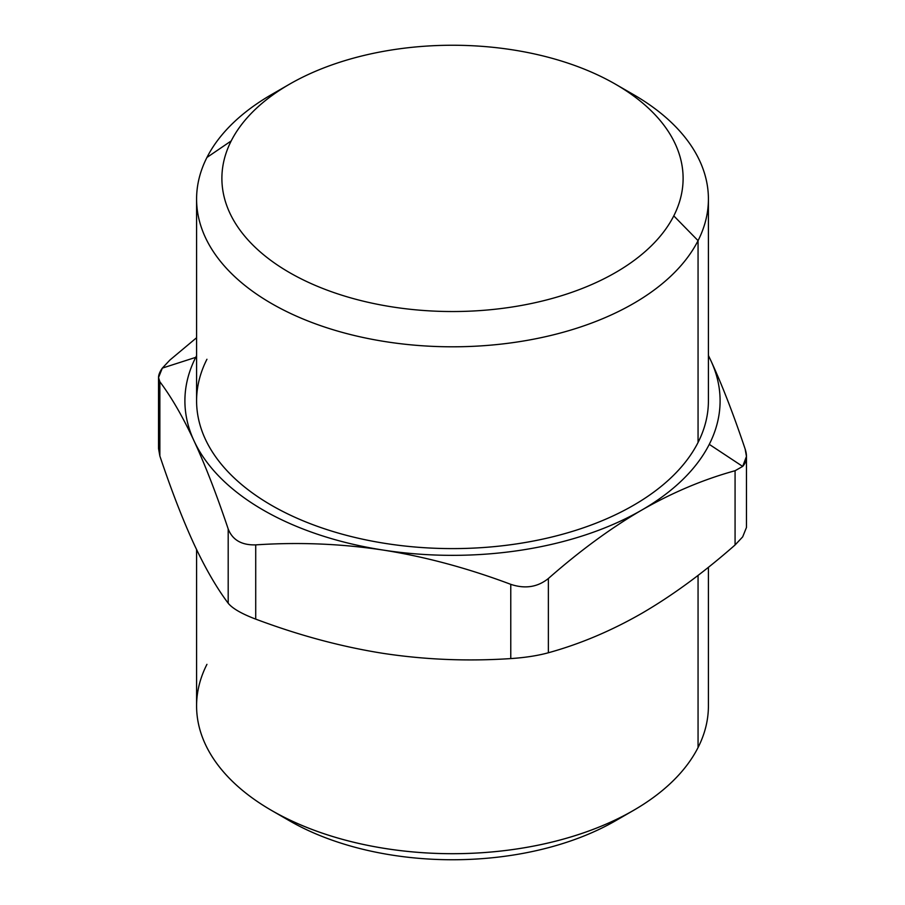 <?xml version="1.0" encoding="UTF-8"?>
<svg xmlns="http://www.w3.org/2000/svg" width="905" height="905" viewBox="0 0 905 905"><rect width="100%" height="100%" fill="white"/><g stroke="black" fill="none" stroke-linecap="round" stroke-linejoin="round"><path stroke-width="1.36" d="M673.784 215.876A230.617 133.148 180 0 1 387.578 306.15A230.617 133.148 180 0 1 231.216 140.909A230.617 133.148 180 0 1 517.422 50.635A230.617 133.148 180 0 1 673.784 215.876A230.617 133.148 0 0 0 615.57 84.244A230.617 133.148 0 0 0 289.43 84.244A230.617 133.148 0 0 0 231.216 140.909L206.94 157.459A255.911 147.753 180 0 1 271.534 94.573A255.911 147.753 180 0 1 280.946 89.414A255.911 147.753 0 0 0 206.94 157.459L231.216 140.909A230.617 133.148 0 0 0 387.578 306.15A230.617 133.148 0 0 0 673.784 215.876L698.06 240.651L673.784 215.876M615.57 84.244L633.466 94.573A255.911 147.753 180 0 1 698.06 240.651A255.911 147.753 180 0 1 380.451 340.823A255.911 147.753 180 0 1 206.94 157.459A255.911 147.753 0 0 0 196.589 199.055A255.911 147.753 0 0 0 416.108 345.303A255.911 147.753 0 0 0 698.06 240.651L698.06 442.455A255.911 147.753 180 0 1 416.108 547.106A255.911 147.753 180 0 1 196.589 400.858L196.589 199.055M708.411 199.055L708.411 400.858A255.911 147.753 180 0 1 698.06 442.455L698.06 240.651A255.911 147.753 0 0 0 708.411 199.055A255.911 147.753 0 0 0 624.054 89.414M194.021 440.848A267.597 154.495 180 0 1 195.729 357.362A267.597 154.495 180 0 1 196.589 355.722A267.597 154.495 0 0 0 195.729 357.362A267.597 154.495 0 0 0 194.021 440.848A267.597 154.495 0 0 0 383.245 550.082A267.597 154.495 180 0 1 194.021 440.848C205.22 465.091 216.612 494.481 228.196 528.984C216.612 494.481 205.22 465.091 194.021 440.848C182.833 416.843 171.441 397.137 159.857 381.74C171.441 397.137 182.833 416.843 194.021 440.848M746.467 456.448L746.467 527.468L742.666 536.891L735.075 544.968L735.075 470.724L742.666 466.414L746.467 456.448L745.143 449.016C733.559 414.501 722.167 385.123 710.979 360.869A267.597 154.495 0 0 0 708.411 355.722A267.597 154.495 180 0 1 710.979 360.869A267.597 154.495 180 0 1 709.271 444.355A267.597 154.495 180 0 1 641.713 510.103A267.597 154.495 180 0 1 383.245 550.082C341.457 543.747 298.955 542.005 255.719 544.878C241.658 545.263 232.483 539.968 228.196 528.984C232.483 539.968 241.658 545.263 255.719 544.878L255.719 619.122C241.658 613.782 232.483 608.488 228.196 603.239L228.196 528.984L228.196 603.239C216.612 587.831 205.22 568.125 194.021 544.131C182.833 519.877 171.441 490.499 159.857 455.984L159.857 381.74C157.481 378.403 158.307 373.867 162.334 368.109L195.729 357.362L162.334 368.109L169.925 360.032L196.589 337.735L169.925 360.032L162.334 368.109L158.533 377.532L159.857 381.74L159.857 455.984L158.533 448.552L158.533 377.532M206.94 359.262A255.911 147.753 0 0 0 380.451 542.627A255.911 147.753 0 0 0 698.06 442.455M710.979 360.869L708.411 355.439L710.979 360.869C722.167 385.123 733.559 414.501 745.143 449.016C747.519 456.199 746.693 462.002 742.666 466.414L735.075 470.724L735.075 544.968C703.423 572.797 672.302 595.603 641.713 613.386C611.124 630.921 580.003 644.055 548.362 652.765L548.362 578.51C580.015 550.693 611.124 527.887 641.713 510.103C672.313 492.558 703.423 479.435 735.075 470.724C703.423 479.435 672.313 492.558 641.713 510.103C611.124 527.887 580.015 550.693 548.362 578.51L548.362 652.765C537.615 655.695 525.081 657.63 510.771 658.58L510.771 584.336C525.081 589.11 537.615 587.164 548.362 578.51C537.615 587.164 525.081 589.11 510.771 584.336L510.771 658.58C467.534 661.453 425.022 659.711 383.245 653.376C341.457 646.781 298.944 635.367 255.719 619.122L255.719 544.878C298.955 542.005 341.457 543.747 383.245 550.082C425.033 556.677 467.534 568.091 510.771 584.336C467.534 568.091 425.033 556.677 383.245 550.082A267.597 154.495 0 0 0 641.713 510.103A267.597 154.495 0 0 0 709.271 444.355L742.666 466.414L709.271 444.355A267.597 154.495 0 0 0 710.979 360.869M158.533 448.405L159.857 455.984C171.441 490.499 182.833 519.877 194.021 544.131A267.597 154.495 180 0 1 194.009 544.097A267.597 154.495 0 0 0 194.021 544.131C205.22 568.125 216.612 587.831 228.196 603.239C232.483 608.488 241.658 613.782 255.719 619.122C298.944 635.367 341.457 646.781 383.245 653.376A267.597 154.495 180 0 1 383.053 653.342A267.597 154.495 0 0 0 383.245 653.376C425.022 659.711 467.534 661.453 510.771 658.58C525.081 657.63 537.615 655.695 548.362 652.765C580.003 644.055 611.124 630.921 641.713 613.386A267.597 154.495 180 0 1 641.634 613.432A267.597 154.495 0 0 0 641.713 613.386C672.302 595.603 703.423 572.797 735.075 544.968L742.666 536.891M708.411 567.265L708.411 705.945A255.911 147.753 180 0 1 698.06 747.541L698.06 575.376L698.06 747.541A255.911 147.753 180 0 1 416.108 852.193A255.911 147.753 180 0 1 196.589 705.945L196.589 549.561M280.946 815.586A230.617 133.148 0 0 0 624.054 815.586M633.466 810.428L615.57 820.756A230.617 133.148 180 0 1 289.43 820.756L271.534 810.428A255.911 147.753 0 0 0 633.466 810.428A255.911 147.753 0 0 0 698.06 747.541M206.94 664.349A255.911 147.753 0 0 0 271.534 810.428M271.534 94.573L289.43 84.244"/></g></svg>
